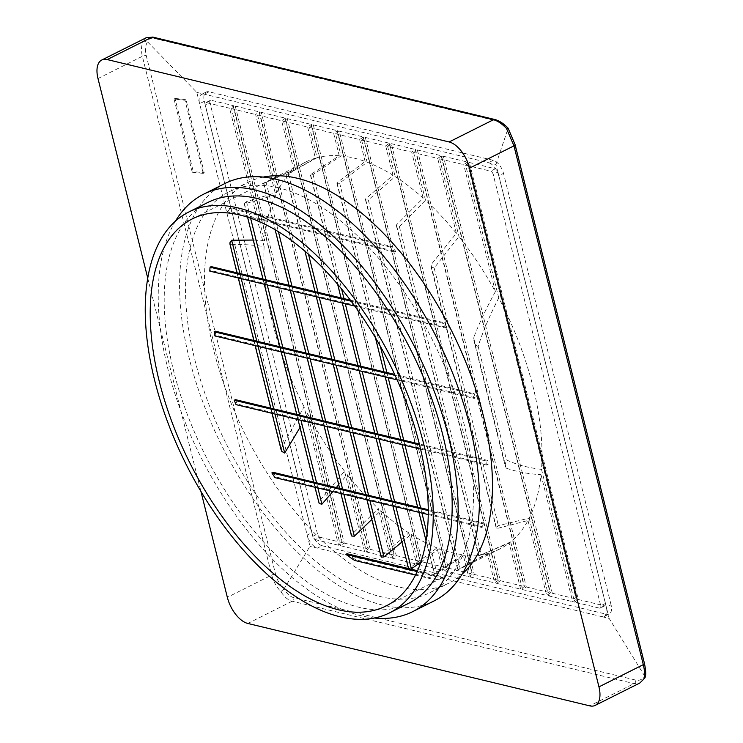 <?xml version="1.0" encoding="UTF-8"?>
<svg xmlns="http://www.w3.org/2000/svg" width="743" height="743" viewBox="0 0 743 743"><rect width="100%" height="100%" fill="white"/><g stroke="black" fill="none" stroke-linecap="round" stroke-linejoin="round"><path stroke-width="0.56" stroke-dasharray="3.71 2.79" d="M175.487 221.07A233.441 120.236 -116.6 0 0 195.808 446.701A233.441 120.236 -116.6 0 0 361.265 615.771A233.441 120.236 -116.6 0 0 374.463 618.027M224.906 183.521A233.441 120.236 -116.6 0 0 202.978 402.465A233.441 120.236 -116.6 0 0 382.589 605.081A233.441 120.236 -116.6 0 0 434.126 600.901M207.743 202.505A224.163 115.453 -116.6 0 0 186.688 412.746A224.163 115.453 -116.6 0 0 359.157 607.31A224.163 115.453 -116.6 0 0 408.641 603.297M338.724 484.724L347.195 474.573L366.503 551.984L370.246 549.365L261.285 112.36L257.542 114.97L276.842 192.391L246.472 201.659L244.373 203.341L244.642 203.861L275.644 194.842L255.62 114.506L259.121 112.063A1.542 0.529 166 0 1 259.391 111.905L368.352 548.91A1.542 0.529 166 0 0 368.073 549.077L364.572 551.52L344.548 471.192L318.914 501.739L318.747 502.686M371.825 519.431L380.667 510.757L392.508 558.253L396.251 555.634L287.3 118.629L283.557 121.239L295.398 168.745L263.849 183.4L293.903 169.989L281.625 120.775L285.126 118.332A1.542 0.529 166 0 1 285.405 118.174L394.366 555.179A1.542 0.529 166 0 0 394.087 555.346L390.586 557.789L378.317 508.574L351.588 534.7L351.773 536.047M401.907 542.028L411 534.338L418.523 564.522L422.265 561.903L313.305 124.898L309.562 127.508L317.094 157.702L286.176 174.856L315.404 158.175L307.639 127.044L311.141 124.601A1.542 0.529 166 0 1 311.419 124.434L420.38 561.448A1.542 0.529 166 0 0 420.101 561.615L416.6 564.058L408.836 532.926L381.373 556.117L381.484 557.129M420.937 562.005L439.02 548.668L444.537 570.791L448.28 568.172L339.319 131.167L335.576 133.777L341.093 155.9L313.063 174.549L310.695 175.144L310.685 174.559L339.245 155.751L333.653 133.313L337.155 130.87A1.542 0.529 166 0 1 337.433 130.703L446.385 567.717A1.542 0.529 166 0 0 446.116 567.884L442.614 570.327L437.023 547.897L408.947 568.655L408.984 569.379L411.39 568.915M439.02 548.668A216.436 111.478 -116.6 0 0 452.171 552.755A216.436 111.478 -116.6 0 0 463.168 554.724L434.497 573.633L436.828 572.89L465.025 554.91A216.436 111.478 -116.6 0 0 487.315 553.479L457.948 569.621L489.015 553.043A216.436 111.478 -116.6 0 0 499.955 548.882A216.436 111.478 -116.6 0 0 509.178 543.114L478.947 555.792L510.692 541.926A216.436 111.478 -116.6 0 0 527.985 520.499L496.761 528.579L496.398 527.697L498.395 525.607L529.211 518.159A216.436 111.478 -116.6 0 0 541.015 474.684C527.874 473.885 516.246 471.703 506.132 468.127L505.147 464.756L506.457 459.88C516.329 464.635 528.004 467.793 541.489 469.344A216.436 111.478 -116.6 0 0 498.748 297.915C489.925 315.051 483.052 331.174 478.13 346.275C476.588 346.099 475.427 344.826 474.656 342.458L473.635 337.768C479.226 323.224 486.479 307.843 495.377 291.646A216.436 111.478 -116.6 0 0 459.007 236.562L434.163 268L431.386 266.969L430.986 264.787L456.378 233.293A216.436 111.478 -116.6 0 0 425.507 200.257L399.418 226.717L396.808 226.346L396.567 224.795L423.166 198.14A216.436 111.478 -116.6 0 0 395.155 176.602L368.305 199.96L365.788 199.978L365.64 198.818L393.01 175.237A216.436 111.478 -116.6 0 0 367.116 162.197L339.653 183.103L337.211 183.428L337.136 182.564L365.119 161.463A216.436 111.478 -116.6 0 0 353.761 158.036A216.436 111.478 -116.6 0 0 341.093 155.9M395.917 251.487L394.737 252.081A216.436 111.478 -116.6 0 0 390.261 247.029L391.45 246.435L230.534 207.659A216.436 111.478 -116.6 0 0 228.175 211.068L395.917 251.487A216.436 111.478 -116.6 0 0 391.45 246.435M347.074 553.749A216.436 111.478 -116.6 0 0 355.786 559.823L437.014 579.401A216.436 111.478 -116.6 0 0 443.617 577.014L417.566 570.735M437.014 579.401L435.825 579.995A216.436 111.478 -116.6 0 0 442.438 577.608L443.617 577.014M273.062 472.307A216.436 111.478 -116.6 0 0 276.182 477.034L482.876 526.852A216.436 111.478 -116.6 0 0 483.897 523.118L428.293 509.717M482.876 526.852L481.696 527.446A216.436 111.478 -116.6 0 0 482.709 523.713L483.897 523.118M235.438 399.641A216.436 111.478 -116.6 0 0 237.221 404.043L488.095 464.505A216.436 111.478 -116.6 0 0 487.77 460.456L419.358 443.961M488.095 464.505L486.916 465.099A216.436 111.478 -116.6 0 0 486.591 461.05L487.77 460.456M215.321 331.192A216.436 111.478 -116.6 0 0 216.129 335.362L475.446 397.858A216.436 111.478 -116.6 0 0 474.145 393.567L394.654 374.407M475.446 397.858L474.266 398.452A216.436 111.478 -116.6 0 0 472.957 394.161L474.145 393.567M211.244 266.616A216.436 111.478 -116.6 0 0 210.966 270.517L446.868 327.366A216.436 111.478 -116.6 0 0 444.481 322.815L350.352 300.135M446.868 327.366L445.679 327.96A216.436 111.478 -116.6 0 0 443.292 323.409L444.481 322.815M337.211 183.428L434.497 573.633M365.788 199.978L457.948 569.621M396.808 226.346L478.947 555.792M430.986 264.787L496.398 527.697M278.551 187.803A224.163 115.453 -116.6 0 0 229.067 191.815A224.163 115.453 -116.6 0 0 208.012 402.056A224.163 115.453 -116.6 0 0 380.481 596.62A224.163 115.453 -116.6 0 0 429.965 592.617A224.163 115.453 -116.6 0 0 451.02 382.366A224.163 115.453 -116.6 0 0 278.551 187.803M263.245 177.085A224.163 115.453 -116.6 0 0 248.013 182.314A224.163 115.453 -116.6 0 0 226.959 392.555A224.163 115.453 -116.6 0 0 399.437 587.119A224.163 115.453 -116.6 0 0 448.921 583.116A224.163 115.453 -116.6 0 0 462.22 574.042M147.727 278.031L200.926 491.383M390.261 247.029L229.355 208.254A216.436 111.478 -116.6 0 0 226.987 211.662L394.737 252.081M443.292 323.409L351.16 301.212M354.727 306.042L445.679 327.96M472.957 394.161L395.109 375.401M397.124 379.859L474.266 398.452M486.591 461.05L419.581 444.899M420.594 449.116L486.916 465.099M482.709 523.713L428.293 510.599M428.274 514.574L481.696 527.446M644.85 677.941L644.571 675.898C642.379 679.483 639.463 680.894 635.822 680.114L293.94 597.725C290.272 596.74 286.956 593.833 283.975 588.995L309.98 546.319L199.616 103.667L196.802 92.383L147.541 41.822C148.572 38.812 150.894 37.707 154.507 38.497L496.389 120.886C500.076 121.852 503.995 124.462 508.138 128.725L514.76 144.328L644.107 663.1C645.444 668.626 645.593 672.889 644.571 675.898L609.13 618.408L601.691 616.616A12.371 6.371 -116.6 0 0 604.421 616.393A12.371 6.371 -116.6 0 0 606.316 607.124L609.13 618.408M280.882 591.651L283.975 588.995C279.823 584.741 277.028 579.837 275.569 574.283L146.222 55.511C144.913 49.976 145.359 45.407 147.541 41.822L143.585 40.976C141.3 45.026 140.891 50.134 142.35 56.31L271.697 575.082C273.322 581.286 276.377 586.803 280.882 591.651C284.328 596.945 288.098 600.14 292.185 601.226L634.067 683.616L639.769 683.049M192.261 172.227L174.029 99.07L184.988 100.221L203.229 173.37L192.261 172.227L193.273 171.596L175.032 98.447L174.029 99.07M498.748 297.915L465.638 165.122L469.381 162.503L578.342 599.517L574.599 602.136L599.582 608.155L604.328 605.777A3.093 1.588 -116.6 0 0 605.006 605.721A3.093 1.588 -116.6 0 0 605.48 603.409L497.921 172.032A3.093 1.588 -116.6 0 0 495.367 168.772L490.621 171.141A3.093 1.588 63.4 0 1 493.185 174.41L497.921 172.032M541.489 469.344L574.599 602.136M529.211 518.159L548.585 595.867L552.328 593.248L443.376 156.234L439.633 158.853L463.716 164.658L467.217 162.215A1.542 0.529 166 0 1 467.496 162.048L576.457 599.062A1.542 0.529 166 0 0 576.178 599.23L572.677 601.672L541.015 474.684M439.633 158.853L459.007 236.562M510.692 541.926L522.58 589.598L526.323 586.979L417.362 149.965L413.619 152.584L437.701 158.389L441.203 155.946A1.542 0.529 166 0 1 441.481 155.779L550.442 592.793A1.542 0.529 166 0 0 550.164 592.96L546.662 595.403L527.985 520.499M413.619 152.584L425.507 200.257M489.015 553.043L496.565 583.329L500.308 580.71L391.347 143.696L387.605 146.315L411.696 152.12L415.198 149.677A1.542 0.529 166 0 1 415.467 149.51L524.428 586.524A1.542 0.529 166 0 0 524.149 586.691L520.648 589.134L509.178 543.114M387.605 146.315L395.155 176.602M465.025 554.91L470.551 577.06L474.294 574.441L365.333 137.427L361.59 140.046L385.682 145.851L389.183 143.408A1.542 0.529 166 0 1 389.453 143.241L498.414 580.255A1.542 0.529 166 0 0 498.144 580.422L494.643 582.865L487.315 553.479M361.59 140.046L367.116 162.197M335.576 133.777L359.668 139.582L363.169 137.139A1.542 0.529 166 0 1 363.438 136.972L472.399 573.986A1.542 0.529 166 0 0 472.13 574.153L468.629 576.596L463.168 554.724M332.883 491.578L336.319 487.557M275.644 194.842A216.436 111.478 -116.6 0 0 264.48 240.871L231.528 108.701L235.271 106.091L344.232 543.105L340.489 545.715L364.572 551.52M264.48 240.871L253.261 240.045M299.996 427.485L307.537 413.545L340.489 545.715M312.738 536.381L317.484 534.003A3.093 1.588 -116.6 0 0 320.038 537.273L315.301 539.65A3.093 1.588 63.4 0 1 312.738 536.381L205.189 105.004A3.093 1.588 63.4 0 1 205.662 102.692A3.093 1.588 63.4 0 1 206.34 102.636L229.606 108.237L233.107 105.794A1.542 0.529 166 0 1 233.376 105.636L342.337 542.641A1.542 0.529 166 0 0 342.068 542.808L338.567 545.251L304.045 406.811L281.198 448.521L230.339 244.54C242.673 244.224 253.939 244.939 264.118 246.685A216.436 111.478 -116.6 0 0 304.045 406.811M344.232 543.105L368.352 548.91M231.528 108.701L255.62 114.506M235.271 106.091L259.391 111.905M307.537 413.545A216.436 111.478 -116.6 0 0 344.548 471.192M366.503 551.984L390.586 557.789M370.246 549.365L394.366 555.179M257.542 114.97L281.625 120.775M261.285 112.36L285.405 118.174M347.195 474.573A216.436 111.478 -116.6 0 0 378.317 508.574M293.903 169.989A216.436 111.478 -116.6 0 0 276.842 192.391M392.508 558.253L416.6 564.058M396.251 555.634L420.38 561.448M283.557 121.239L307.639 127.044M287.3 118.629L311.419 124.434M380.667 510.757A216.436 111.478 -116.6 0 0 408.836 532.926M315.404 158.175A216.436 111.478 -116.6 0 0 305.977 161.909A216.436 111.478 -116.6 0 0 295.398 168.745M418.523 564.522L442.614 570.327M422.265 561.903L446.385 567.717M309.562 127.508L333.653 133.313M313.305 124.898L337.433 130.703M411 534.338A216.436 111.478 -116.6 0 0 437.023 547.897M339.245 155.751A216.436 111.478 -116.6 0 0 317.094 157.702M444.537 570.791L468.629 576.596M448.28 568.172L472.399 573.986M339.319 131.167L363.438 136.972M365.119 161.463L359.668 139.582M470.551 577.06L494.643 582.865M474.294 574.441L498.414 580.255M365.333 137.427L389.453 143.241M393.01 175.237L385.682 145.851M496.565 583.329L520.648 589.134M500.308 580.71L524.428 586.524M391.347 143.696L415.467 149.51M423.166 198.14L411.696 152.12M522.58 589.598L546.662 595.403M526.323 586.979L550.442 592.793M417.362 149.965L441.481 155.779M456.378 233.293L437.701 158.389M548.585 595.867L572.677 601.672M552.328 593.248L576.457 599.062M443.376 156.234L467.496 162.048M495.377 291.646L463.716 164.658M578.342 599.517L604.328 605.777M465.638 165.122L490.621 171.141M469.381 162.503L495.367 168.772M605.48 603.409L600.743 605.786L493.185 174.41M600.743 605.786A3.093 1.588 63.4 0 1 600.27 608.099A3.093 1.588 63.4 0 1 599.582 608.155M196.802 92.383L495.952 164.472L606.316 607.124L611.052 604.756A12.371 6.371 63.4 0 1 609.167 614.015A12.371 6.371 63.4 0 1 606.437 614.238L601.691 616.616L317.41 548.102L322.146 545.734A12.371 6.371 63.4 0 1 311.911 532.657L307.165 535.034A12.371 6.371 -116.6 0 0 317.41 548.102L309.98 546.319M208.978 91.798L204.232 94.175A12.371 6.371 -116.6 0 0 201.502 94.398A12.371 6.371 -116.6 0 0 199.616 103.667L204.353 101.289A12.371 6.371 63.4 0 1 206.248 92.021A12.371 6.371 63.4 0 1 208.978 91.798L493.259 160.312A12.371 6.371 63.4 0 1 503.503 173.379L498.757 175.757A12.371 6.371 -116.6 0 0 488.513 162.689L493.259 160.312M310.695 175.144L408.984 569.379M286.176 174.856L381.373 556.117M263.849 183.4L351.588 534.7M244.373 203.341L318.914 501.739M354.606 560.417L355.786 559.823M275.003 477.628L276.182 477.034M236.033 404.638L237.221 404.043M214.941 335.957L216.129 335.362M209.786 271.111L210.966 270.517M230.534 207.659L229.355 208.254M226.987 211.662L228.175 211.068M442.438 577.608L417.213 571.534M415.523 575.101L435.825 579.995M317.484 534.003L209.925 102.627L205.189 105.004M320.038 537.273L342.337 542.641M315.301 539.65L338.567 545.251M206.34 102.636L211.086 100.259L233.376 105.636M264.118 246.685L229.606 108.237M211.086 100.259A3.093 1.588 -116.6 0 0 210.399 100.314A3.093 1.588 -116.6 0 0 209.925 102.627M311.911 532.657L204.353 101.289M611.052 604.756L503.503 173.379M322.146 545.734L606.437 614.238M495.952 164.472L508.138 128.233M146.371 37.661L143.585 40.976M175.032 98.447L185.991 99.599L204.232 172.748L193.273 171.596M204.232 172.748L203.229 173.37M185.991 99.599L184.988 100.221M239.943 273.526L241.234 278.69M256.818 341.195L258.1 346.359M273.684 408.864L274.975 414.027M246.472 201.659L250.595 218.182M265.957 279.795L267.248 284.959M282.832 347.464L284.114 352.628M299.698 415.133L300.989 420.297M316.574 482.792L317.855 487.956M266.068 182.184L278.421 231.714M291.971 286.064L293.253 291.228M308.837 353.733L310.128 358.897M325.713 421.402L327.004 426.566M342.579 489.061L343.87 494.225M288.47 173.983L308.503 254.31M317.985 292.333L319.267 297.497M334.852 360.002L336.142 365.166M351.727 427.671L353.009 432.835M368.593 495.33L369.884 500.494M313.063 174.549L341.604 289.018M343.99 298.602L345.281 303.766M360.866 366.271L362.157 371.435M377.741 433.94L379.023 439.104M394.607 501.599L395.898 506.763M339.653 183.103L380.323 346.257M386.88 372.54L388.171 377.704M403.746 440.209L405.037 445.373M420.622 507.868L421.913 513.032M427.067 533.715L436.828 572.89M368.305 199.96L460.205 568.571M399.418 226.717L481.111 554.352M434.163 268L498.395 525.607M478.13 346.275L506.457 459.88M467.217 162.215L576.178 599.23M441.203 155.946L550.164 592.96M415.198 149.677L524.149 586.691M389.183 143.408L498.144 580.422M363.169 137.139L472.13 574.153M337.155 130.87L446.116 567.884M311.141 124.601L420.101 561.615M285.126 118.332L394.087 555.346M259.121 112.063L368.073 549.077M233.107 105.794L342.068 542.808M247.828 623.461L292.185 601.226A3.093 2.433 103.5 0 0 293.94 597.725M635.822 680.114A3.093 2.433 103.5 0 1 634.067 683.616L589.71 705.85M97.992 78.544L142.35 56.31A3.093 1.059 166 0 1 146.222 55.511M275.569 574.283A3.093 1.059 166 0 0 271.697 575.082L227.339 597.326M473.635 337.768L506.132 468.127M154.507 38.497A3.093 2.433 103.5 0 0 153.021 37.15M496.389 120.886A3.093 2.433 103.5 0 0 494.903 119.539M499.955 548.882L386.23 605.889M229.067 191.815L248.013 182.314M429.965 592.617L448.921 583.116M305.977 161.909L192.251 218.916M201.502 94.398L206.248 92.021M604.421 616.393L609.167 614.015M605.006 605.721L600.27 608.099M210.399 100.314L205.662 102.692M473.765 339.913L505.416 466.855M430.856 265.883L496.296 528.357M396.363 225.612L478.761 556.08M365.398 199.468L457.697 569.686M336.867 183.094L375.401 337.656M383.917 371.825L385.208 376.989M400.793 439.494L402.074 444.658M417.659 507.153L418.95 512.326M426.073 540.885L434.209 573.531M310.388 174.958L337.638 284.263M341.037 297.887L342.319 303.051M357.903 365.556L359.194 370.72M374.778 433.225L376.069 438.389M391.645 500.893L392.936 506.057M408.52 568.553L408.659 569.119M285.906 174.837L304.946 251.218M315.023 291.618L316.314 296.782M331.898 359.287L333.18 364.451M348.764 426.956L350.055 432.12M365.64 494.624L366.921 499.788M263.635 183.567L275.142 229.745M289.008 285.349L290.299 290.513M305.884 353.018L307.165 358.182M322.75 420.687L324.041 425.85M339.625 488.355L340.907 493.519M244.224 203.786L247.558 217.16M262.994 279.08L264.285 284.244M279.87 346.749L281.16 351.913M296.736 414.418L298.027 419.581M313.611 482.086L314.902 487.25M236.989 272.811L238.271 277.975M253.855 340.48L255.146 345.644M270.731 408.148L272.012 413.312"/><path stroke-width="1.11" d="M374.463 618.027A233.441 120.236 -116.6 0 0 412.802 611.591A233.441 120.236 -116.6 0 0 434.729 392.648A233.441 120.236 -116.6 0 0 255.118 190.032A233.441 120.236 -116.6 0 0 203.582 194.211A233.441 120.236 -116.6 0 0 175.487 221.07M412.802 611.591L434.126 600.901A233.441 120.236 -116.6 0 0 456.053 381.958A233.441 120.236 -116.6 0 0 276.442 179.342A233.441 120.236 -116.6 0 0 224.906 183.521L203.582 194.211M238.271 207.994A224.163 115.453 -116.6 0 0 188.787 212.006A224.163 115.453 -116.6 0 0 167.732 422.247A224.163 115.453 -116.6 0 0 340.201 616.811A224.163 115.453 -116.6 0 0 389.685 612.799A224.163 115.453 -116.6 0 0 410.74 402.557A224.163 115.453 -116.6 0 0 238.271 207.994M389.685 612.799L408.641 603.297A224.163 115.453 -116.6 0 0 429.695 393.056A224.163 115.453 -116.6 0 0 257.227 198.492A224.163 115.453 -116.6 0 0 207.743 202.505L188.787 212.006M253.261 240.045L231.658 240.277L229.801 242.97L230.339 244.54M281.105 448.735L281.773 451.4L284.699 453.026L299.996 427.485M314.902 487.25L319.23 503.568L321.905 504.191L332.883 491.578M351.588 534.7L351.773 536.047L354.337 536.195L371.825 519.431M381.373 556.117L381.484 557.129L383.955 556.944L401.907 542.028M338.446 609.762A216.436 111.478 -116.6 0 0 386.23 605.889A216.436 111.478 -116.6 0 0 406.551 402.901A216.436 111.478 -116.6 0 0 240.026 215.043A216.436 111.478 -116.6 0 0 192.251 218.916A216.436 111.478 -116.6 0 0 171.921 421.903A216.436 111.478 -116.6 0 0 338.446 609.762M462.22 574.042A224.163 115.453 -116.6 0 0 464.329 358.572A224.163 115.453 -116.6 0 0 297.506 178.301A224.163 115.453 -116.6 0 0 263.245 177.085M200.926 491.383L227.339 597.326A24.733 12.742 -116.6 0 0 247.828 623.461L589.71 705.85A24.733 12.742 -116.6 0 0 595.171 705.404A24.733 12.742 -116.6 0 0 598.951 686.876L469.604 168.104A24.733 12.742 -116.6 0 0 449.116 141.959L107.233 59.57A24.733 12.742 -116.6 0 0 101.772 60.016A24.733 12.742 -116.6 0 0 97.992 78.544L147.727 278.031M351.16 301.212L210.065 267.201A216.436 111.478 -116.6 0 0 209.786 271.111L354.727 306.042M395.109 375.401L214.142 331.787A216.436 111.478 -116.6 0 0 214.941 335.957L397.124 379.859M419.581 444.899L234.249 400.236A216.436 111.478 -116.6 0 0 236.033 404.638L420.594 449.116M428.293 510.599L271.873 472.901A216.436 111.478 -116.6 0 0 275.003 477.628L428.274 514.574M395.898 506.763L411.39 568.915L420.937 562.005M336.319 487.557L338.724 484.724M236.989 272.811L230.024 244.419M417.566 570.735L347.074 553.749L345.885 554.343A216.436 111.478 -116.6 0 0 354.606 560.417L415.523 575.101M428.293 509.717L273.062 472.307L271.873 472.901M419.358 443.961L235.438 399.641L234.249 400.236M394.654 374.407L215.321 331.192L214.142 331.787M350.352 300.135L211.244 266.616L210.065 267.201M417.213 571.534L345.885 554.343M643.791 679.111L639.769 683.049L643.791 679.111C644.961 675.628 644.794 670.808 643.308 664.641L513.961 145.86L506.485 128.437C501.924 123.709 497.587 120.803 493.473 119.725L151.591 37.336L146.371 37.661L101.772 60.016M469.604 168.104L513.961 145.86A3.093 1.059 166 0 0 515.103 144.671L508.101 128.177C503.717 123.607 499.315 120.728 494.903 119.539L494.903 119.539A3.093 2.433 103.5 0 0 493.473 119.725L449.116 141.959M508.138 128.725L506.485 128.437M644.683 678.294L644.85 677.941C646.122 675.833 645.983 671.003 644.45 663.443A3.093 1.059 166 0 1 643.308 664.641L598.951 686.876M231.658 240.277L239.943 273.526M241.234 278.69L256.818 341.195M258.1 346.359L273.684 408.864M274.975 414.027L284.699 453.026M250.595 218.182L265.957 279.795M267.248 284.959L282.832 347.464M284.114 352.628L299.698 415.133M300.989 420.297L316.574 482.792M317.855 487.956L321.905 504.191M278.421 231.714L291.971 286.064M293.253 291.228L308.837 353.733M310.128 358.897L325.713 421.402M327.004 426.566L342.579 489.061M343.87 494.225L354.337 536.195M308.503 254.31L317.985 292.333M319.267 297.497L334.852 360.002M336.142 365.166L351.727 427.671M353.009 432.835L368.593 495.33M369.884 500.494L383.955 556.944M341.604 289.018L343.99 298.602M345.281 303.766L360.866 366.271M362.157 371.435L377.741 433.94M379.023 439.104L394.607 501.599M380.323 346.257L386.88 372.54M388.171 377.704L403.746 440.209M405.037 445.373L420.622 507.868M421.913 513.032L427.067 533.715M146.371 37.661L153.021 37.15A3.093 2.433 103.5 0 0 151.591 37.336L107.233 59.57M639.769 683.049L595.171 705.404M375.401 337.656L383.917 371.825M385.208 376.989L400.793 439.494M402.074 444.658L417.659 507.153M418.95 512.326L426.073 540.885M337.638 284.263L341.037 297.887M342.319 303.051L357.903 365.556M359.194 370.72L374.778 433.225M376.069 438.389L391.645 500.893M392.936 506.057L408.52 568.553M304.946 251.218L315.023 291.618M316.314 296.782L331.898 359.287M333.18 364.451L348.764 426.956M350.055 432.12L365.64 494.624M366.921 499.788L381.113 556.702M275.142 229.745L289.008 285.349M290.299 290.513L305.884 353.018M307.165 358.182L322.75 420.687M324.041 425.85L339.625 488.355M340.907 493.519L351.365 535.443M247.558 217.16L262.994 279.08M264.285 284.244L279.87 346.749M281.16 351.913L296.736 414.418M298.027 419.581L313.611 482.086M238.271 277.975L253.855 340.48M255.146 345.644L270.731 408.148M272.012 413.312L281.142 449.933M153.021 37.15L494.903 119.539M515.103 144.671L644.45 663.443"/></g></svg>
